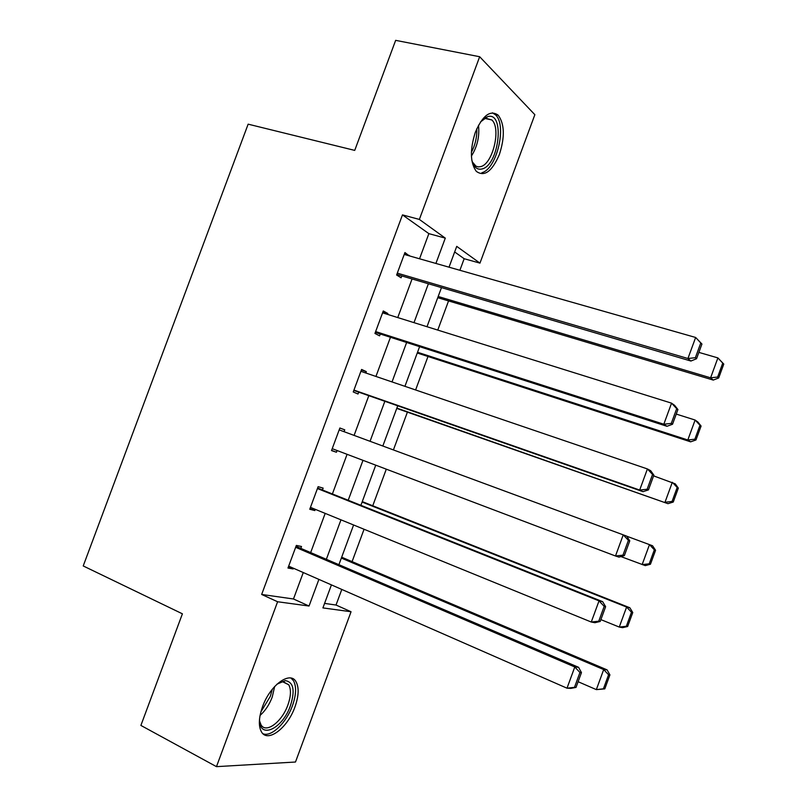 <?xml version="1.0" encoding="UTF-8"?>
<svg xmlns="http://www.w3.org/2000/svg" width="807" height="807" viewBox="0 0 807 807"><rect width="100%" height="100%" fill="white"/><g stroke="black" fill="none" stroke-linecap="round" stroke-linejoin="round"><path stroke-width="1.21" d="M262.557 706.65C270.133 685.062 290.197 670.607 296.008 681.713C299.165 687.544 298.812 695.967 294.948 706.952C287.685 727.954 267.5 743.368 261.377 731.717C258.341 725.927 258.734 717.574 262.557 706.65M475.343 132.277C482.727 115.31 490.353 109.631 498.232 115.219C504.587 123.996 504.98 137.079 499.392 154.48C492.078 171.518 484.382 177.147 476.312 171.366C470.138 162.752 469.815 149.719 475.343 132.277M324.575 603.404L336.025 605.038L351.055 611.746L295.483 762.02L216.468 766.65L140.892 725.432L182.402 613.814L83.222 565.949L248.142 124.167L354.727 150.395L395.652 40.35L479.671 56.732L534.859 114.695L479.963 263.132L456.732 246.377L449.025 267.188M459.889 270.284L464.166 258.714L479.963 263.132M336.025 605.038L341.795 589.443M352.084 561.622L364.058 529.261M372.753 505.767L386.301 469.17M393.413 449.933L407.404 412.135M415.605 389.963L427.992 356.492M437.767 330.073L448.551 300.92M464.166 258.714L454.664 251.966M419.539 258.785L428.86 233.637L402.471 214.894L261.66 594.456L293.476 598.986L303.271 572.546M310.665 552.583L325.191 513.383M332.393 493.955L347.081 454.311M354.091 435.397L368.809 395.672M375.941 376.445L390.457 337.276M397.75 317.575L412.064 278.96M409.24 255.849L404.932 252.551L396.61 275.005L401.109 277.79L401.795 275.933M387.542 314.377L387.864 313.52L383.285 310.957L374.942 333.442L379.583 335.853L380.279 333.997M365.813 372.995L366.317 371.634L361.597 369.445L353.244 391.96L358.026 394.008L358.722 392.141M344.054 431.695L344.75 429.828L339.878 428.013L331.516 450.568L336.438 452.243L337.074 450.528M322.447 489.99L323.143 488.114L318.129 486.671L309.757 509.257L314.821 510.559L315.275 509.338M300.809 548.357L301.505 546.49L296.351 545.411L287.968 568.027L293.173 568.955L293.435 568.239M216.468 766.65L277.608 601.75L309.041 606.027L318.896 579.396M261.66 594.456L277.608 601.75M402.471 214.894L419.358 219.423L479.671 56.732M435.911 263.445L445.293 238.126L419.358 219.423M326.351 559.291L340.968 519.829M348.21 500.259L362.989 460.343M370.05 441.298L384.858 401.291M392.031 381.923L406.637 342.481M413.991 322.649L428.386 283.761M331.425 584.893L322.911 607.913L351.055 611.746M441.469 287.615L426.994 326.714M419.61 346.657L404.932 386.321M397.72 405.8L382.831 446.019M375.739 465.175L360.89 505.313M353.597 524.984L338.91 564.678M428.86 233.637L445.293 238.126M293.476 598.986L309.041 606.027M404.378 254.054L409.381 255.486M382.911 311.966L387.864 313.52M361.405 369.959L366.317 371.634M339.868 428.033L344.75 429.828M331.586 450.397L336.438 452.243M310.009 508.592L314.821 510.559M288.402 566.867L293.173 568.955M404.246 254.427L695.644 337.467L701.939 344.034L700.779 342.975L695.372 357.703L696.552 358.722L701.939 344.034M396.812 274.461L690.903 361.042L687.927 358.51L695.644 337.467L700.779 342.975M397.306 273.139L687.927 358.51L695.372 357.703M690.903 361.042L696.552 358.722M437.737 297.682L713.257 380.077L710.604 377.817L438.181 296.492M698.872 352.387L717.897 357.905L723.778 364.068L722.749 363.11L717.645 377.051L718.694 377.958L723.778 364.068M717.645 377.051L710.604 377.817L717.897 357.905L722.749 363.11M718.694 377.958L713.257 380.077M480.458 121.968L487.63 116.652C505.111 111.134 499.271 164.749 482.283 168.895C477.25 170.216 473.739 167.19 471.752 159.816M472.357 161.935L475.959 166.181L478.299 166.908L480.831 166.595C492.865 163.811 501.339 128.283 491.836 119.95L485.753 118.246L481.94 120.304M481.9 172.698C496.789 169.137 507.26 125.166 495.488 114.816L492.431 112.829M276.993 684.165L285.315 680.614C293.536 682.036 295.241 690.409 290.419 705.721C282.45 729.326 258.583 740.14 259.572 718.714M259.642 721.095L260.964 724.726C265.876 734.017 282.067 721.801 287.897 704.955C290.984 696.169 291.256 689.43 288.724 684.76L283.136 681.713L278.929 682.823M263.001 733.755C271.374 737.346 286.404 722.749 292.427 705.742C296.26 694.837 296.603 686.475 293.455 680.674L290.964 678.082M382.589 312.834L671.555 403.157L674.642 405.376L677.92 409.532L676.69 408.665L671.283 423.413L672.524 424.25L677.92 409.532M375.326 332.403L666.975 426.298L663.818 424.23L671.555 403.157L676.69 408.665M375.638 331.566L663.818 424.23L671.283 423.413M666.975 426.298L672.524 424.25M360.9 371.321L647.416 468.948L650.684 470.703L653.862 475.141L652.56 474.455L647.143 489.234L648.455 489.879L653.862 475.141M353.819 390.427L642.997 491.665L639.679 490.061L647.416 468.948L652.56 474.455M353.94 390.084L639.679 490.061L647.143 489.234M642.997 491.665L648.455 489.879M417.259 353.002L690.641 441.833L687.816 439.986L417.542 352.255M676.246 414.082L695.12 420.043L697.894 422.031L701.081 426.035L699.982 425.249L694.867 439.21L695.977 439.956L701.081 426.035M694.867 439.21L687.816 439.986L695.12 420.043L699.982 425.249M695.977 439.956L690.641 441.833M396.762 408.403L667.974 503.679L396.873 408.09M653.589 475.868L675.247 483.847L678.344 488.104L677.184 487.489L672.06 501.46L673.24 502.045L678.344 488.104M672.06 501.46L664.998 502.247L672.322 482.283L677.184 487.489M673.24 502.045L667.974 503.679M339.182 429.889L626.686 536.13L629.763 540.851L628.401 540.357L622.974 555.155L624.356 555.609L629.763 540.851M624.356 555.609L618.989 557.123L615.489 555.993L623.246 534.849L628.401 540.357M332.222 448.682L615.489 555.993L622.974 555.155M317.433 488.548L599.036 600.862L602.658 601.669L317.615 488.064M600.206 621.461L594.941 622.701L591.269 622.036L599.036 600.862L604.191 606.37L598.754 621.188L600.206 621.461L605.633 606.672L604.191 606.37M310.453 507.371L591.269 622.036L598.754 621.188M602.658 601.669L605.633 606.672M295.655 547.297L574.786 666.975L578.579 667.318L296.018 546.309M576.027 687.413L570.852 688.381L567.008 688.189L574.786 666.975L579.94 672.483L574.503 687.332L576.027 687.413L581.454 672.604L579.94 672.483M288.664 566.141L567.008 688.189L574.503 687.332M578.579 667.318L581.454 672.604M650.452 564.224L655.566 550.263L654.346 549.819L649.221 563.821L650.452 564.224L645.287 565.626L620.926 556.578M626.746 536.211L652.56 545.764L655.566 550.263M649.221 563.821L642.15 564.607L649.484 544.614L654.346 549.819M627.644 626.504L632.769 612.523L631.478 612.251L626.343 626.262L627.644 626.504L622.55 627.664L619.262 627.069L600.882 619.615M362.091 502.045L626.605 607.046L629.843 607.762L362.252 501.601M626.343 626.262L619.262 627.069L626.605 607.046L631.478 612.251M632.769 612.523L629.843 607.762M604.796 688.875L609.921 674.874L608.569 674.773L603.424 688.815L604.796 688.875L596.343 689.622L578.115 681.713M341.351 558.081L603.697 669.568L607.086 669.871L341.674 557.203M603.424 688.815L596.343 689.622L603.697 669.568L608.569 674.773M609.921 674.874L607.086 669.871M478.501 125.246C479.681 136.383 477.32 146.652 471.419 156.044M471.389 152.291C475.262 144.917 477.078 137.029 476.816 128.646M274.662 686.505L272.221 697.107C269.316 704.682 265.261 710.785 260.076 715.416M260.903 711.835L270.325 696.36L272.282 689.269M498.232 115.219L495.226 114.564M484.533 118.679L486.308 117.116M485.068 118.468L491.836 119.95M283.136 681.713L285.315 680.614M282.591 681.744L288.724 684.76"/></g></svg>
